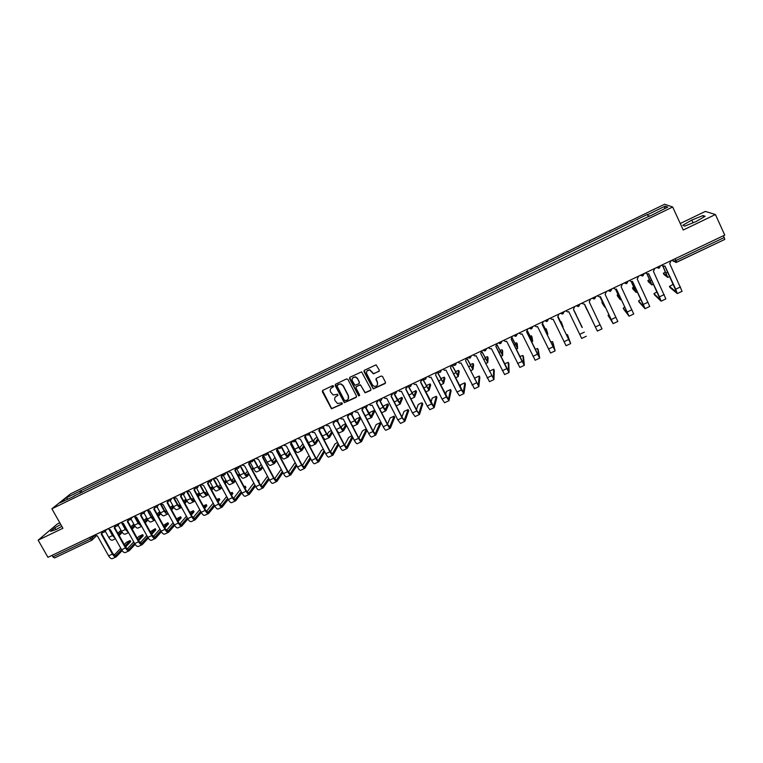 <?xml version="1.0" encoding="UTF-8"?>
<svg xmlns="http://www.w3.org/2000/svg" width="763" height="763" viewBox="0 0 763 763"><rect width="100%" height="100%" fill="white"/><g stroke="black" fill="none" stroke-linecap="round" stroke-linejoin="round"><path stroke-width="1.14" d="M333.536 386.002L332.554 385.668L322.797 390.389L322.358 391.753L331.485 408.796L342.101 404.113L342.015 402.807L337.513 403.522L334.995 400.518C334.242 398.648 334.719 397.199 336.407 396.159L337.666 395.549L337.551 394.233L333.183 394.996L330.551 391.953C329.797 390.074 330.265 388.615 331.962 387.575L333.536 386.002M378.829 371.514L379.297 370.122L376.073 364.828L364.447 370.255L363.989 371.638L373.26 388.93L384.991 383.579L385.458 382.206L382.559 376.521L381.147 376.035L376.417 378.305L375.959 379.688L377.399 382.501C378.028 385.105 376.989 386.393 374.299 386.383L372.411 384.895L366.765 373.87C366.116 371.381 367.079 370.065 369.664 369.931L373.46 373.87L379.335 370.98M672.67 206.992L683.228 230.006L715.427 214.527L724.755 235.109L47.945 557.324L38.15 540.166L62.909 528.263L51.874 508.797L672.67 206.992L664.621 204.255L70.711 493.747L51.874 508.797M347.918 379.402L346.516 378.925L335.615 384.19L335.176 385.563L344.351 402.683L356.054 397.437L356.502 396.073L347.918 379.402M349.988 377.237L361.595 371.858L370.942 389.159L370.484 390.532L365.048 392.84L360.909 385.534L359.507 385.048L356.397 386.545L355.949 387.919L359.564 394.948L358.715 395.949L349.54 378.62L349.988 377.237M59.8 522.779L57.406 523.933L38.15 540.166M715.427 214.527L705.327 211.427L680.253 223.521M723.448 235.738L724.802 239.401L676.619 262.272M91.789 540.223L54.526 557.953L52.905 556.866L90.368 539.05L94.965 535.483M52.046 555.369L52.905 556.866M337.122 385.115L338.791 384.132L340.966 384.142L343.121 385.887L348.271 395.873C349.025 397.742 348.548 399.202 346.85 400.241L344.533 400.537L336.988 385.954L338.638 384.352M74.116 496.246L59.962 502.855L66.267 497.81L79.991 491.124L80.22 493.28M648.865 216.616L647.405 214.47L79.991 491.124M647.739 214.622L665.126 206.153L667.797 207.088L650.2 215.958M73.868 496.084L650.114 215.691M60.763 524.486L54.841 527.796L50.596 531.391L56.357 529.408L61.822 526.346M702.981 215.567L691.841 220.059L682.771 225.295L684.716 226.125L695.97 221.604L705.155 216.282L702.981 215.567L703.696 217.131M81.956 492.431L80.84 490.437M648.483 216.797L647.405 214.47M66.267 497.81L67.783 499.05M664.43 208.719L665.126 206.153M55.861 529.579L54.841 527.796M693.081 222.767L691.841 220.059M333.555 386.622L330.846 388.472M335.234 397.122L338.009 395.186M322.52 390.58L331.638 408.558L342.453 403.732M335.319 384.409L344.494 402.454L356.54 396.922M348.243 398.925L348.271 395.873M338.791 384.132L341.118 383.932L343.264 385.668L348.414 395.644M356.054 386.812L360.346 384.762L365.172 392.611L370.98 389.988M349.664 377.485L358.4 395.348L359.611 395.511M357.294 378.496L355.339 376.998C352.697 377.036 351.686 378.334 352.334 380.89L355.005 385.315L358.839 383.751L359.287 382.377L357.427 378.286L355.482 376.788L352.525 378.047M359.316 383.255L359.287 382.377M357.427 378.286L359.421 382.158M366.908 371.095L369.788 369.731L373.584 373.66L378.944 371.304M377.447 384.905L377.399 382.501M376.035 378.629L377.513 382.282M364.094 370.532L373.374 388.701L385.515 383.007M120.974 530.304L117.864 533.156M105.151 531L108.718 537.362C110.082 539.594 111.341 540.519 112.495 540.156L115.451 538.754M109.328 529.932L112.485 535.578L115.251 538.401M114.46 536.99L109.958 529.865M121.584 531.391L118.57 534.415M119.171 535.502L122.242 532.402M130.616 541.415L130.12 540.519L126.353 542.359L124.245 544.563M94.65 535.082L97.368 535.884L108.604 555.855C109.958 558.077 111.226 559.002 112.409 558.621L116.157 556.866M102.7 532.393L101.975 533.461M121.517 549.589L115.68 555.664L112.857 553.604L101.717 533.747M102.271 532.231L101.202 534.062L112.428 554.052C113.782 556.275 115.051 557.209 116.214 556.837L122.166 550.638M125.609 547.004L130.635 541.692M130.044 540.624L124.998 545.926M120.754 548.215L114.097 555.187M133.83 524.152L130.854 526.775M118.046 525.058L121.527 531.296C122.881 533.528 124.131 534.472 125.266 534.119L128.537 532.564M122.051 523.647L125.313 529.493L128.461 532.431M127.764 531.191L125.733 529.074L122.738 523.704M131.036 519.126L134.402 525.192L131.579 528.082M132.19 529.169L135.061 526.222M146.763 517.982L143.921 520.347M134.813 517.257L138.217 523.38L141.68 526.327L138.093 528.044C136.987 528.377 135.757 527.433 134.402 525.192L138.217 523.38M141.041 525.173L138.618 522.97L135.556 517.448M147.297 518.945L144.665 521.692M140.392 524L139.839 524.572M145.266 522.789L147.936 519.994M143.148 535.521L142.652 534.625L138.876 536.456L137.226 538.211M107.659 528.893L110.377 529.703L121.603 549.741C122.957 551.973 124.216 552.908 125.361 552.546L129.138 550.772M115.738 526.136L115.013 527.262M134.536 543.332L128.661 549.57L125.876 547.481L114.736 527.567M115.308 525.965L114.231 527.872L125.456 547.929C126.811 550.161 128.06 551.105 129.205 550.743L135.175 544.391M138.608 540.7L143.167 535.788M142.576 534.71L138.008 539.613M133.754 541.921L127.068 549.045M155.738 529.589L155.242 528.692L150.273 531.811M120.726 522.674L123.463 523.475L134.679 543.59C136.033 545.831 137.273 546.775 138.399 546.422L142.195 544.648M128.842 519.851L128.127 521.015M147.631 537.038L141.708 543.447L138.961 541.329L127.831 521.339M128.413 519.66L127.335 521.634L138.551 541.768C139.906 544.009 141.136 544.963 142.252 544.62L148.26 538.106M151.684 534.348L155.776 529.846M155.175 528.769L151.074 533.261M146.82 535.569L140.115 542.865M159.772 511.782L157.044 513.871M144.045 513.089L147.354 519.05C148.699 521.301 149.92 522.264 150.998 521.94L154.765 520.156M147.536 510.638L151.188 517.228C152.533 519.489 153.744 520.452 154.813 520.128L154.908 520.07M154.298 518.964L151.57 516.828L148.403 511.096M160.259 512.669L157.817 515.263M153.535 517.581L152.753 518.411M158.418 516.36L160.888 513.718M172.858 505.564L170.235 507.338M157.111 506.956L160.373 512.879C161.718 515.139 162.92 516.112 163.969 515.798L167.765 514.004M160.259 503.847L164.226 511.048C165.571 513.308 166.763 514.291 167.812 513.985L168.156 513.68M167.545 512.574L164.598 510.647L161.27 504.61M173.287 506.336L171.036 508.787M166.744 511.115L165.733 512.202M171.637 509.884L173.907 507.405M186.019 499.317L183.511 500.786M170.216 500.757L173.468 506.67C174.803 508.94 175.995 509.922 177.016 509.627L180.831 507.824M173.373 497.61L177.34 504.829C178.685 507.099 179.858 508.091 180.879 507.796L181.47 507.214M180.86 506.107L180.326 506.642L177.703 504.438L174.069 497.819M186.382 499.975L184.322 502.264M180.03 504.591L178.79 505.964M184.923 503.361L186.992 501.043M168.394 523.628L167.908 522.731L163.387 525.364M133.878 516.408L136.625 517.219L147.831 537.41C149.186 539.66 150.406 540.614 151.503 540.28L155.328 538.487M142.023 513.528L141.317 514.739M160.783 530.695L154.832 537.286L152.123 535.14L140.993 515.082M141.584 513.308L140.516 515.368L151.723 535.578C153.077 537.829 154.298 538.792 155.385 538.459L161.413 531.782M164.818 527.948L168.442 523.876M167.85 522.798L164.217 526.861M159.953 529.179L153.229 536.647M181.127 517.638L180.631 516.742L176.568 518.859M147.097 510.113L149.853 510.924L161.06 531.191C162.405 533.451 163.616 534.415 164.684 534.09L168.528 532.288M174.632 525.411L168.585 532.259C167.526 532.584 166.315 531.611 164.97 529.35L153.773 509.064L155.261 507.157L154.584 508.416M174.012 524.315L168.032 531.086L165.352 528.921L154.24 508.787M154.889 507.548L154.832 506.918M178.027 521.51L181.184 517.877M180.583 516.799L177.426 520.414M173.153 522.741L166.41 530.399M193.926 511.611L193.43 510.714L189.834 512.335M160.392 503.79L163.158 504.601L174.355 524.934C175.7 527.204 176.892 528.187 177.932 527.872L181.804 526.06M168.604 500.757L167.927 502.064M187.316 517.886L181.308 524.849L178.656 522.665L167.555 502.464M168.137 500.471L167.097 502.722L178.294 523.084C179.639 525.354 180.821 526.336 181.861 526.031L187.927 518.983M191.303 515.015L193.983 511.849M193.392 510.762L190.702 513.919M186.42 516.255L179.677 524.105M199.267 493.051L196.921 494.29M183.368 494.462L186.63 500.423C187.965 502.703 189.138 503.704 190.13 503.418L193.974 501.606M186.563 491.334L190.521 498.582C191.866 500.862 193.029 501.863 194.012 501.587L194.842 500.709M194.241 499.593L193.468 500.423L190.874 498.191L187.011 491.114M199.544 493.556L197.674 495.683M193.382 498.029L191.914 499.679M198.275 496.789L200.144 494.643M206.792 505.554L206.296 504.648L203.225 505.869M173.764 497.419L176.539 498.229L187.727 518.649C189.071 520.929 190.254 521.921 191.265 521.625L195.156 519.794M182.004 494.319L181.336 495.683M200.679 511.41L194.651 518.582L192.038 516.37L180.945 496.093M181.518 493.985L180.497 496.351L191.685 516.78C193.029 519.069 194.203 520.061 195.204 519.775L201.289 512.517M204.646 508.463L206.859 505.783M206.268 504.696L204.045 507.366M199.753 509.713L193.01 517.772M212.6 486.784L210.416 487.795M196.558 488.072L199.868 494.147C201.203 496.436 202.357 497.447 203.32 497.18L207.183 495.349M199.83 485.02L203.778 492.288C205.123 494.586 206.268 495.597 207.231 495.33L208.289 494.157M207.689 493.041L206.678 494.166L204.112 491.906L200.259 484.81M212.772 487.099L211.103 489.054M206.802 491.401L205.113 493.356M211.704 490.161L213.373 488.186M219.725 499.46L219.239 498.563L216.721 499.412M187.212 491.019L189.997 491.83L201.184 512.326C202.519 514.605 203.683 515.616 204.665 515.33L208.576 513.499M195.481 487.834L194.832 489.255M214.117 504.887L208.07 512.288L205.495 510.037L194.412 489.693M194.947 487.414L193.983 489.941L205.161 510.447C206.496 512.746 207.65 513.747 208.633 513.47L214.727 506.003M218.056 501.863L219.811 499.689M219.83 499.651L219.239 498.563L217.455 500.766M213.163 503.122L206.411 511.391M226.439 481.672L225.943 480.747L224.017 481.3M209.777 481.577L213.173 487.834C214.508 490.132 215.652 491.162 216.587 490.905L220.469 489.064M213.163 478.668L217.112 485.974C218.447 488.272 219.582 489.293 220.517 489.045L221.814 487.557M221.203 486.432L219.963 487.872L217.436 485.592L213.583 478.468M225.924 480.766L224.589 482.369M220.288 484.734L218.38 487.004M225.19 483.475L226.516 481.873M232.734 493.337L232.248 492.431L230.312 492.955M200.736 484.581L203.53 485.392L214.708 505.964C216.043 508.263 217.188 509.274 218.142 509.007L222.081 507.157M209.033 481.3L208.404 482.788M227.632 498.306L221.575 505.945L219.029 503.675L207.956 483.256M208.757 481.11L207.536 483.494L218.714 504.076C220.04 506.384 221.184 507.395 222.128 507.137L228.232 499.431M231.532 495.216L232.82 493.556M232.229 492.459L230.931 494.109M226.64 496.475L219.897 504.982M239.515 475.473L239.029 474.548L237.703 474.796M223.015 474.929L226.563 481.491C227.889 483.799 229.014 484.829 229.93 484.591L233.831 482.741M226.573 472.278L230.521 479.612C231.857 481.92 232.973 482.96 233.869 482.721L235.405 480.9M234.794 479.774L233.316 481.548L230.827 479.24L226.973 472.087M239.62 475.654L239.029 474.548L238.151 475.626M233.84 478L231.723 480.595M238.752 476.732L239.611 475.664M245.81 487.175L245.324 486.279L243.998 486.489M214.336 478.105L217.14 478.926L228.309 499.565C229.644 501.873 230.769 502.903 231.694 502.645L235.662 500.786M222.653 474.729L222.052 476.284M241.213 491.687L235.147 499.574L232.648 497.276L221.575 476.78M222.128 474.395L221.175 477.009L232.333 497.676C233.669 499.984 234.794 501.014 235.71 500.766L241.814 492.803M245.076 488.492L245.915 487.395M245.924 487.376L245.324 486.279L244.475 487.395M240.173 489.77L233.449 498.525M252.677 469.235L251.494 468.282M236.196 467.986L240.021 475.111C241.346 477.428 242.453 478.468 243.34 478.248L247.269 476.389M240.202 466.136L244.007 473.222C245.333 475.54 246.43 476.589 247.307 476.37L249.062 474.195M248.461 473.07L246.745 475.187L244.303 472.85L240.498 465.773M252.181 468.32L251.78 468.825M247.46 471.21L245.133 474.157M252.372 469.932L252.181 468.31M258.962 480.986L257.78 480.032M228.013 471.591L230.827 472.411L241.985 493.136C243.321 495.454 244.427 496.494 245.324 496.255L249.31 494.376M236.349 468.11L235.777 469.741M254.861 485.001L248.795 493.165L246.335 490.838L235.271 470.275M235.853 467.862L234.88 470.485L246.039 491.229C247.365 493.547 248.471 494.596 249.358 494.357L255.462 486.126M258.686 481.72L259.067 481.195M259.077 481.186L258.476 480.08L258.094 480.614M253.783 482.998L247.078 492.021M250.111 462.235L253.564 468.692C254.88 471.019 255.977 472.078 256.826 471.868L260.774 469.998M253.821 459.774L257.57 466.794C258.886 469.121 259.973 470.18 260.812 469.979L262.796 467.433M262.195 466.298L260.259 468.797L257.846 466.431L254.098 459.421M261.156 464.352L258.619 467.671M241.776 465.048L244.599 465.859L255.748 486.66C257.074 488.988 258.171 490.046 259.029 489.817L263.044 487.939M250.121 461.443L249.587 463.16M268.576 478.267L262.529 486.718L260.097 484.362L249.053 463.723M249.654 461.291L248.671 463.923L259.821 484.753C261.146 487.08 262.234 488.139 263.092 487.919L269.177 479.393M267.46 476.169L260.784 485.468M274.918 457.447L272.181 461.138M263.855 455.997L267.174 462.235C268.49 464.572 269.568 465.64 270.388 465.449L274.365 463.561M267.517 453.394L271.199 460.327C272.525 462.664 273.593 463.742 274.403 463.551L276.597 460.604M275.996 459.469L273.841 462.368L271.466 459.975L267.784 453.041M281.204 469.293L274.566 478.878M255.605 458.458L258.447 459.278L269.587 480.156C270.903 482.493 271.981 483.561 272.82 483.351L276.855 481.453M263.95 454.719L263.473 456.541M282.358 471.467L276.33 480.232L273.946 477.848L262.911 457.132M263.54 454.681L262.539 457.333L273.679 478.229C275.004 480.576 276.072 481.644 276.902 481.434L282.959 472.593M288.853 450.675L285.81 454.557M277.627 449.645L280.86 455.74C282.176 458.096 283.235 459.173 284.027 458.992L288.023 457.104M281.309 447.004L284.914 453.823C286.23 456.179 287.279 457.256 288.061 457.085L290.465 453.718M289.864 452.583L287.498 455.892L285.162 453.48L281.547 446.641M295.128 462.55L288.424 472.24M269.53 451.83L272.372 452.65L283.502 473.613C284.818 475.959 285.877 477.037 286.688 476.846L290.751 474.939M281.251 446.25C280.975 448.549 279.84 449.102 277.846 447.91L277.446 449.874M296.216 464.6L290.217 473.709L287.87 471.305L276.845 450.513M277.494 448.043L276.492 450.695L287.622 471.677C288.939 474.023 289.997 475.111 290.789 474.92L296.817 465.735M302.901 443.913L299.516 447.929M291.466 443.227L294.632 449.216C295.949 451.572 296.979 452.669 297.742 452.507L301.766 450.599M295.271 440.756L298.705 447.28C300.021 449.645 301.051 450.742 301.805 450.58L304.399 446.765M303.798 445.63L301.242 449.388L298.934 446.946L295.424 440.27M309.168 455.826L307.861 456.808L302.348 465.544M283.521 445.172L286.373 445.993L297.503 467.032C298.81 469.388 299.859 470.475 300.632 470.304L304.723 468.387M291.867 441.195L291.504 443.169M310.14 457.676L304.189 467.156L301.871 464.715L290.856 443.847M291.542 441.357L290.522 444.018L301.643 465.087C302.959 467.442 303.998 468.539 304.752 468.368L310.732 458.801M317.046 437.161L315.09 438.467L313.297 441.252M305.391 436.779L308.481 442.654C309.788 445.02 310.808 446.126 311.533 445.974L315.586 444.056M309.244 434.357L312.572 440.709C313.889 443.084 314.9 444.19 315.624 444.047L318.4 439.736M317.799 438.601L315.052 442.855L312.792 440.375L309.454 434.013M323.312 449.111L321.366 450.447L316.359 458.801M297.599 438.467L300.46 439.288L311.581 460.413C312.887 462.779 313.917 463.885 314.652 463.723L318.772 461.787M305.973 434.481L305.639 436.417M324.122 450.666L318.238 460.556L315.958 458.096L304.952 437.142M305.667 434.633L304.637 437.304L315.748 458.449C317.055 460.823 318.076 461.93 318.8 461.777L324.714 451.801M331.295 430.389L328.71 431.982L327.146 434.519M319.363 430.237L322.406 436.045C323.712 438.429 324.714 439.545 325.41 439.412L329.482 437.485M323.254 427.843L326.526 434.09C327.832 436.474 328.824 437.6 329.511 437.466L332.458 432.631M331.867 431.496L328.948 436.274L326.726 433.766L323.502 427.585M337.551 442.397L334.976 443.999L330.446 451.992M311.762 431.724L312.41 432.43L314.633 432.554L325.734 453.756C327.041 456.131 328.052 457.247 328.758 457.104L332.897 455.158M320.164 427.728L319.859 429.626M338.171 443.58L332.363 453.928L330.131 451.429L319.134 430.399M319.869 427.862L318.829 430.561L329.931 451.782C331.237 454.166 332.239 455.282 332.935 455.139L338.762 444.715M345.649 423.637L342.368 425.496L341.071 427.728M352.277 436.407L346.574 447.252L344.38 444.724L336.407 429.407C337.713 431.801 338.696 432.926 339.363 432.812L343.464 430.866M337.332 421.233L340.556 427.442C341.853 429.836 342.835 430.971 343.493 430.857L346.593 425.449M345.992 424.304L342.921 429.655L340.737 427.118L337.58 421.042M351.905 435.683L348.634 437.552L344.599 445.134M326.001 424.943L326.783 425.744L328.882 425.773L339.983 447.061C341.28 449.445 342.272 450.571 342.949 450.447L347.117 448.491M334.432 420.928L334.165 422.797M334.156 421.062L333.107 423.77L344.199 445.077C345.496 447.471 346.478 448.596 347.146 448.472L352.868 437.542M360.661 418.114L360.136 417.103L356.111 418.973L355.072 420.88M351.447 414.538L354.661 420.756C355.959 423.15 356.922 424.304 357.542 424.209L360.727 418.248M360.136 417.103L356.97 423.007L354.833 420.442L351.714 414.404M352.191 425.392L353.393 426.174L357.513 424.218M366.908 430.218L366.393 429.226C365.515 429.102 364.17 429.722 362.368 431.076L358.829 438.2M340.327 418.124L341.242 418.992L343.226 418.954L354.309 440.318C355.606 442.721 356.579 443.866 357.218 443.751L361.576 441.615L366.984 430.361M348.796 414.099L348.548 415.911M366.393 429.226L360.861 440.537L358.715 437.991L347.737 416.798M348.529 414.223L347.461 416.941L358.543 438.324C359.84 440.728 360.813 441.872 361.443 441.767M374.499 411.562L373.975 410.542L369.931 412.411L369.139 413.966M365.611 407.728L368.853 414.023C370.15 416.436 371.085 417.599 371.676 417.514L374.566 411.686M373.975 410.542L371.104 416.312L365.887 407.652M367.041 419.383L371.657 417.533M380.737 423.713L380.222 422.702L376.178 424.562L373.126 431.209L362.167 409.941M354.738 411.267L355.777 412.192L357.647 412.096L368.71 433.546C370.007 435.959 370.961 437.113 371.571 437.008L375.787 435.034M363.236 407.223L363.026 408.987M362.988 407.337L361.91 410.065L372.983 431.543C374.271 433.956 375.224 435.11 375.816 435.015L380.813 423.846M380.222 422.702L375.243 433.794L373.126 431.209M388.415 404.972L387.881 403.942L383.827 405.821L383.274 406.975L380.108 400.794M379.821 400.813L383.121 407.251C384.418 409.683 385.344 410.856 385.897 410.79L388.472 405.096M387.881 403.942L385.325 409.578L383.264 406.956M381.681 412.783L385.878 410.799M394.652 417.17L394.128 416.15L390.065 418.01L387.499 424.133M369.225 404.371L370.379 405.344L372.144 405.201L383.207 426.727C384.504 429.149 385.429 430.322 386.011 430.237L390.398 428.091L394.719 417.304M377.761 400.308L377.59 402.015M394.128 416.15L389.702 427.003L387.633 424.39L376.684 403.036M377.532 400.413L376.436 403.16L387.499 424.714C388.787 427.137 389.721 428.31 390.284 428.234M402.406 398.343L401.882 397.304L397.475 399.907M394.07 393.765L397.475 400.451L400.194 404.028L402.463 398.458M401.882 397.304L399.621 402.807L394.366 393.813M408.644 410.589L408.119 409.559L404.028 411.419L401.939 416.979M383.808 397.428L385.067 398.439L386.736 398.257L397.79 419.879L400.527 423.427L404.934 421.262L408.701 410.713M392.373 393.355L392.239 394.986M408.119 409.559L404.247 420.175L402.215 417.523L391.285 396.092M392.163 393.45L391.057 396.207L402.101 417.847L404.829 421.405M416.484 391.686L415.949 390.627L411.734 392.754M408.348 386.564L414.576 397.218L416.541 391.791M415.949 390.627L414.004 396.007L408.653 386.679M422.712 403.98L422.177 402.931C421.195 402.854 419.831 403.474 418.076 404.8L416.436 409.721M398.477 390.446L399.831 391.486L401.414 391.276L412.449 412.983L415.139 416.569L419.555 414.404L422.769 404.085M407.07 386.355L406.975 387.909M422.177 402.931L418.877 413.308L416.894 410.628L405.964 389.111M406.879 386.44L405.754 389.216L416.789 410.942L419.459 414.538M430.637 384.981L430.103 383.913L426.126 385.649M422.559 379.02L429.044 390.37L430.685 385.086M430.103 383.913L428.463 389.159L422.95 379.345M436.856 397.323L436.322 396.264L432.201 398.133L430.981 402.368M413.222 383.427L414.671 384.485L416.178 384.256L427.204 406.04L429.836 409.674L434.157 407.642M421.853 379.316L421.796 380.785M436.322 396.264L433.594 406.393L420.737 382.082M421.681 379.402L420.547 382.177L431.572 403.989L434.185 407.633L436.913 397.428M444.877 378.248L444.333 377.17L440.68 378.639M437.151 372.029L443.589 383.493L444.915 378.334M444.333 377.17L443.007 382.263L437.323 371.953M451.086 390.637L450.551 389.559L446.403 391.438L445.582 394.872M428.072 376.359L429.598 377.437L431.028 377.189L442.044 399.068L444.61 402.74L448.968 400.699M450.551 389.559L448.396 399.44L435.597 375.014L436.57 372.306M435.568 375.034L446.431 396.998L448.987 400.689L451.133 390.723M459.192 371.476L458.639 370.379L455.33 371.619M451.849 365.038L458.229 376.569L459.231 371.552M458.639 370.379L457.638 375.339L452.001 364.962M465.392 383.903L464.858 382.816L460.68 384.695L460.203 387.213M442.998 369.254L444.6 370.341L445.974 370.084L456.97 392.048L459.479 395.759L463.942 393.574L465.44 383.989M464.858 382.816L463.284 392.449L450.551 367.909L451.553 365.181M450.542 367.909L461.386 389.969L463.875 393.698M473.585 364.657L473.041 363.55L470.075 364.58M479.784 377.141L479.24 376.035L478.267 385.42L465.592 360.756L466.622 358L472.946 369.597L473.623 364.724M473.041 363.55L472.364 368.367L466.765 357.933M479.24 376.035L475.053 377.923L474.834 379.345M458.019 362.101L459.688 363.207L461.005 362.94L474.433 388.749L478.849 386.679M465.592 360.756L478.859 386.669L479.822 377.208M488.072 357.799L487.519 356.683L484.915 357.513M481.958 351.829L487.757 362.597L488.101 357.866M487.519 356.683L487.166 361.357L481.958 351.552M494.262 370.332L493.709 369.216L489.445 371.19M473.127 354.909L474.863 356.025L476.122 355.749L489.484 381.681L493.919 379.602M493.709 369.216L493.337 378.343L480.719 353.555L481.777 350.789M480.747 353.546L493.938 379.592L494.29 370.398M502.636 350.913L502.073 349.769L499.851 350.417M497.095 345.076L502.645 355.548L502.664 350.961M502.073 349.769L502.054 354.309L497.142 344.924M508.816 363.484L508.263 362.358L504.543 363.808M488.32 347.67L490.123 348.796L491.334 348.51L504.62 374.585L509.083 372.487M508.263 362.358L508.501 371.219L495.94 346.316M497.037 343.522L495.836 346.373L506.794 368.615L509.093 372.478L508.845 363.541M517.285 343.979L516.723 342.825L514.872 343.293M512.259 338.152L517.629 348.462L517.304 344.018M516.723 342.825L517.037 347.222L512.307 338.057M523.456 356.607L522.903 355.463L519.803 356.512M503.618 340.393L505.478 341.519L506.632 341.233L519.841 367.442L524.343 365.324M522.903 355.463L523.752 364.065L511.248 339.039M512.383 336.216L511.162 339.077L522.102 361.414L524.353 365.324L523.485 356.645M527.815 328.872L526.594 331.743L537.514 354.175L539.699 358.124L538.201 349.712L537.619 348.519L535.187 349.225M519.002 333.069L520.91 334.194L522.035 333.908L535.159 360.25L539.689 358.124M537.619 348.519L539.088 356.855L526.651 331.714M552.994 342.721L552.431 341.547L550.676 341.938M534.481 325.696L536.437 326.831L537.524 326.545L550.571 353.021L555.13 350.885L553.013 342.74M552.431 341.547L554.529 349.607L542.15 324.342M543.351 321.471L542.111 324.361L555.13 350.875M532.021 337.008L531.449 335.834L529.999 336.14M527.471 331.113L532.698 341.328L532.03 337.036M531.449 335.834L532.107 340.088L527.519 331.056M542.751 323.97L547.853 334.156L546.26 328.815L545.221 328.958M546.26 328.815L547.262 332.906L542.789 323.941M558.096 316.74L563.104 326.936L561.167 321.738L560.547 321.767M561.167 321.738L562.512 325.687L558.115 316.721M558.974 314.032L557.724 316.931L570.667 343.588L567.901 335.73L567.319 334.528L566.289 334.652M550.056 318.285L552.059 319.42L553.108 319.125L566.07 345.744L570.657 343.588M567.319 334.528L570.056 342.32L557.743 316.922M573.509 309.425L575.989 314.575M576.151 314.633L573.518 309.425M582.303 327.461L573.433 309.463L582.035 327.403M565.717 310.827L567.767 311.962L568.788 311.676L581.673 338.429L586.289 336.264M573.433 309.463L574.701 306.554M586.881 309.377L597.362 331.066L584.553 304.17M584.439 304.227L586.776 309.597M581.482 303.321L584.41 304.237M590.514 299.02L589.236 301.948L602.007 328.882L597.362 331.066M602.379 301.9L601.912 302.415L602.493 303.636L604.821 307.203L605.317 306.964M599.995 296.807L604.821 307.203M601.912 302.415L604.22 305.944L599.966 296.817M608.903 314.547L608.044 315.329L613.156 323.655L600.433 296.616L599.48 296.912L597.391 295.844M608.044 315.329L612.536 322.368L600.405 296.635M606.432 291.437L605.135 294.384L617.83 321.461L613.156 323.655M615.627 289.291L620.414 299.821L617.706 296.387M617.992 294.432L617.143 295.186L619.804 298.562L615.579 289.301M613.309 288.166L615.474 289.311L616.409 289.024L629.036 316.197L623.829 309.349M624.821 306.984L623.266 308.157L628.416 314.909L616.361 289.043M622.455 283.817L621.139 286.774L633.738 313.994L629.046 316.197M631.335 281.681L636.094 292.401L633.023 289.12M633.719 286.926L632.46 287.928L635.493 291.132L631.259 281.681M629.361 280.526L631.564 281.671L632.479 281.375L643.295 304.437L645.021 308.7L639.127 302.129M640.853 299.42L638.574 300.946L644.401 307.413L632.413 281.413M638.564 276.149L637.239 279.115L649.752 306.478L645.031 308.7M647.11 273.965L651.879 284.933L648.426 281.805M649.542 279.401L647.863 280.612L651.268 283.664L646.995 273.946M645.517 272.83L647.758 273.974L648.645 273.688L659.442 296.836L661.101 301.156L654.52 294.871M657.01 291.847L653.967 293.688L660.481 299.859L648.56 273.726M645.927 273.383L645.45 272.868M654.778 268.423L653.433 271.409L665.861 298.924L661.111 301.147M662.942 266.115L667.759 277.427L663.915 274.442M665.47 271.847L663.371 273.259L667.139 276.149L662.78 266.049M661.779 265.095L664.048 266.239L664.916 265.953L675.694 289.196L677.286 293.564L670.009 287.556M673.29 284.294L669.466 286.383L676.657 292.267L664.811 266.001M662.313 265.762L661.693 265.133M671.097 260.66L669.733 263.655L682.074 291.313L677.296 293.555M671.945 260.25L673.519 261.289L675.97 260.498L724.259 237.531M672.852 259.821L673.519 261.289L676.6 262.31L675.15 258.724M92.037 536.332L92.905 539.155L91.942 540.175L89.519 537.534M105.008 530.151L104.102 532.183M118.112 523.914L117.197 525.945M131.293 517.648L130.368 519.689M144.541 511.334L143.606 513.385M157.865 504.992L156.92 507.052M171.274 498.611L170.321 500.681M184.751 492.192L183.788 494.271M198.304 485.735L197.331 487.824M208.528 480.871C210.502 482.082 211.637 481.539 211.933 479.25L210.96 481.348M222.224 474.348C224.208 475.568 225.343 475.025 225.638 472.726L224.656 474.824M236.005 467.795C237.989 469.007 239.124 468.472 239.42 466.164L238.438 468.272M253.306 459.555L252.295 461.682M263.807 454.557C265.791 455.788 266.936 455.244 267.222 452.926L266.239 455.044M281.289 446.231L280.259 448.377M295.405 439.517L294.356 441.672M309.597 432.755L308.538 434.92M323.874 425.964L322.806 428.138M338.238 419.125L337.16 421.31M352.687 412.249L351.59 414.443M367.213 405.325L366.116 407.537M381.834 398.372L380.718 400.585M396.541 391.371L395.415 393.594M411.324 384.323L410.189 386.564M426.212 377.246L425.058 379.488M441.176 370.112L440.022 372.373M456.236 362.95L455.063 365.219L452.516 364.714M471.391 355.73L470.199 358.019L467.643 357.513M486.632 348.481L485.43 350.77L482.865 350.274M501.959 341.175L500.757 343.484L498.172 342.978M517.39 333.832L516.17 336.149L513.575 335.653M532.908 326.44L531.677 328.767L529.074 328.271M548.53 319.01L547.281 321.347L544.668 320.851M564.239 311.533L562.98 313.879L560.357 313.383M580.052 303.998L578.774 306.364L576.141 305.868M595.951 296.435L594.673 298.8L592.021 298.304M611.964 288.815L610.658 291.189L608.006 290.693M628.063 281.146L626.757 283.54L624.086 283.035M644.268 273.431L642.942 275.834L640.262 275.338M660.577 265.667L659.232 268.09L656.542 267.584M675.856 262.51L724.802 239.401M108.718 537.362L112.485 535.578M112.428 554.052L108.604 555.855M115.9 555.502L115.356 555.75M121.527 531.296L125.313 529.493M125.456 547.929L121.603 549.741M128.88 549.408L128.346 549.656M138.551 541.768L134.679 543.59M141.918 543.285L141.403 543.523M147.354 519.05L151.188 517.228M160.373 512.879L164.226 511.048M173.468 506.67L177.34 504.829M151.723 535.578L147.831 537.41M155.042 537.123L154.536 537.352M164.97 529.35L161.06 531.191M168.232 530.924L167.746 531.153M178.294 523.084L174.355 524.934M181.499 524.696L181.022 524.915M186.63 500.423L190.521 498.582M191.685 516.78L187.727 518.649M199.868 494.147L203.778 492.288M205.161 510.447L201.184 512.326M213.173 487.834L217.112 485.974M218.714 504.076L214.708 505.964M226.563 481.491L230.521 479.612M232.333 497.676L228.309 499.565M240.021 475.111L244.007 473.222M246.039 491.229L241.985 493.136M253.564 468.692L257.57 466.794M259.821 484.753L255.748 486.66M267.174 462.235L271.199 460.327M273.679 478.229L269.587 480.156M280.86 455.74L284.914 453.823M287.622 471.677L283.502 473.613M294.632 449.216L298.705 447.28M301.643 465.087L297.503 467.032M308.481 442.654L312.572 440.709M315.748 458.449L311.581 460.413M322.406 436.045L326.526 434.09M329.931 451.782L325.734 453.756M336.407 429.407L340.556 427.442M344.199 445.077L339.983 447.061M350.751 422.607L354.661 420.756M358.543 438.324L354.309 440.318M365.172 415.768L368.853 414.023M372.983 431.543L368.71 433.546M379.688 408.892L383.121 407.251M387.499 424.714L383.207 426.727M394.28 401.967L397.475 400.451M402.101 417.847L397.79 419.879M408.958 395.005L411.915 393.603M416.789 410.942L412.449 412.983M423.732 388.005L426.441 386.717M431.572 403.989L427.204 406.04M438.591 380.956L441.052 379.793M446.431 396.998L442.044 399.068M453.537 373.87L455.74 372.821M461.386 389.969L456.97 392.048M468.568 366.745L470.523 365.82M476.436 382.892L471.982 384.981M483.694 359.573L485.392 358.763M491.563 375.777L487.09 377.885M498.907 352.353L500.347 351.676M506.794 368.615L502.292 370.732M514.214 345.095L515.387 344.542M522.102 361.414L517.581 363.55M537.514 354.175L532.965 356.311M553.022 346.879L548.435 349.034M529.617 337.799L530.523 337.37M545.116 330.446L545.745 330.15M568.616 339.545L564.01 341.719M584.305 332.172L579.67 334.347M600.1 324.742L595.426 326.936M615.979 317.274L611.287 319.487M617.143 295.186L617.715 296.416M618.612 295.605L619.298 295.271M623.266 308.157L623.838 309.377M631.964 309.759L627.243 311.981M632.46 287.928L633.032 289.148M634.358 288.128L635.341 287.67M638.574 300.946L639.146 302.167M648.045 302.196L643.295 304.437M647.863 280.612L648.445 281.852M650.21 280.612L651.488 280.011M653.967 293.688L654.549 294.919M664.23 294.594L659.442 296.836M663.371 273.259L663.944 274.499M666.156 273.059L667.73 272.305M669.466 286.383L670.038 287.622M680.51 286.936L675.694 289.196M101.651 531.754C103.005 532.812 104.111 532.612 104.989 531.162L107.03 529.198M114.755 525.516C116.157 526.594 117.273 526.365 118.112 524.83L119.934 523.046M127.926 519.25C129.395 520.347 130.521 520.08 131.312 518.449L132.886 516.885M141.165 512.946C142.71 514.071 143.845 513.757 144.588 512.021L145.895 510.685M154.488 506.603C156.11 507.748 157.254 507.395 157.922 505.545L158.952 504.477M167.879 500.223C169.605 501.396 170.75 500.986 171.322 499.012L172.056 498.239M181.356 493.814C183.177 494.996 184.322 494.538 184.789 492.421L185.199 491.973M194.899 487.357C196.844 488.568 197.979 488.043 198.313 485.783L198.399 485.697M249.863 461.195C251.847 462.416 252.992 461.873 253.278 459.564M292.086 441.338C294.06 442.349 295.147 441.748 295.357 439.536M306.402 434.71C308.347 435.549 309.387 434.91 309.54 432.783M320.803 428.014C322.701 428.711 323.703 428.033 323.817 425.992M335.281 421.262C337.132 421.825 338.104 421.128 338.171 419.154M349.826 414.452C351.648 414.91 352.573 414.185 352.611 412.278M364.456 407.595C366.23 407.957 367.127 407.213 367.137 405.363M379.163 400.689C380.899 400.966 381.758 400.203 381.748 398.41M393.946 393.727C395.635 393.937 396.474 393.164 396.455 391.409M408.806 386.717C410.465 386.87 411.276 386.078 411.238 384.371M423.751 379.659C425.373 379.755 426.164 378.963 426.116 377.284M438.773 372.563C440.375 372.611 441.138 371.81 441.081 370.16M453.88 365.41C455.454 365.42 456.207 364.609 456.14 362.988M469.083 358.219L471.286 355.777M484.362 350.98L486.527 348.529M499.727 343.693L501.863 341.223M515.187 336.369L517.285 333.879M530.733 328.987L532.812 326.488M546.375 321.566L548.425 319.058M562.102 314.098L564.143 311.581M577.934 306.583L579.956 304.046M593.852 299.02L595.865 296.473M609.875 291.409L611.869 288.853M625.984 283.76L627.978 281.185M642.208 276.053L644.182 273.469M658.517 268.299L660.491 265.705M96.119 536.093L91.942 540.175L54.526 557.953M130.721 541.587L130.12 540.519M143.244 535.693L142.652 534.625M155.833 529.77L155.242 528.692M168.499 523.809L167.908 522.731M181.232 517.819L180.631 516.742M194.031 511.801L193.43 510.714M206.897 505.745L206.296 504.648M226.535 481.854L225.943 480.747M232.839 493.537L232.248 492.431M396.274 405.878L400.174 404.037M410.952 398.935L414.557 397.227M425.725 391.944L429.025 390.379M440.575 384.914L443.58 383.503M455.521 377.847L458.21 376.569M470.552 370.732L472.936 369.607M485.678 363.579L487.738 362.597M500.89 356.378L502.636 355.548M516.198 349.139L517.619 348.462M531.592 341.853L532.688 341.328M547.081 334.518L547.853 334.156M620.414 299.821L621.254 299.42M636.104 292.401L637.296 291.838M651.888 284.933L653.443 284.198M667.768 277.417L669.685 276.511"/></g></svg>
